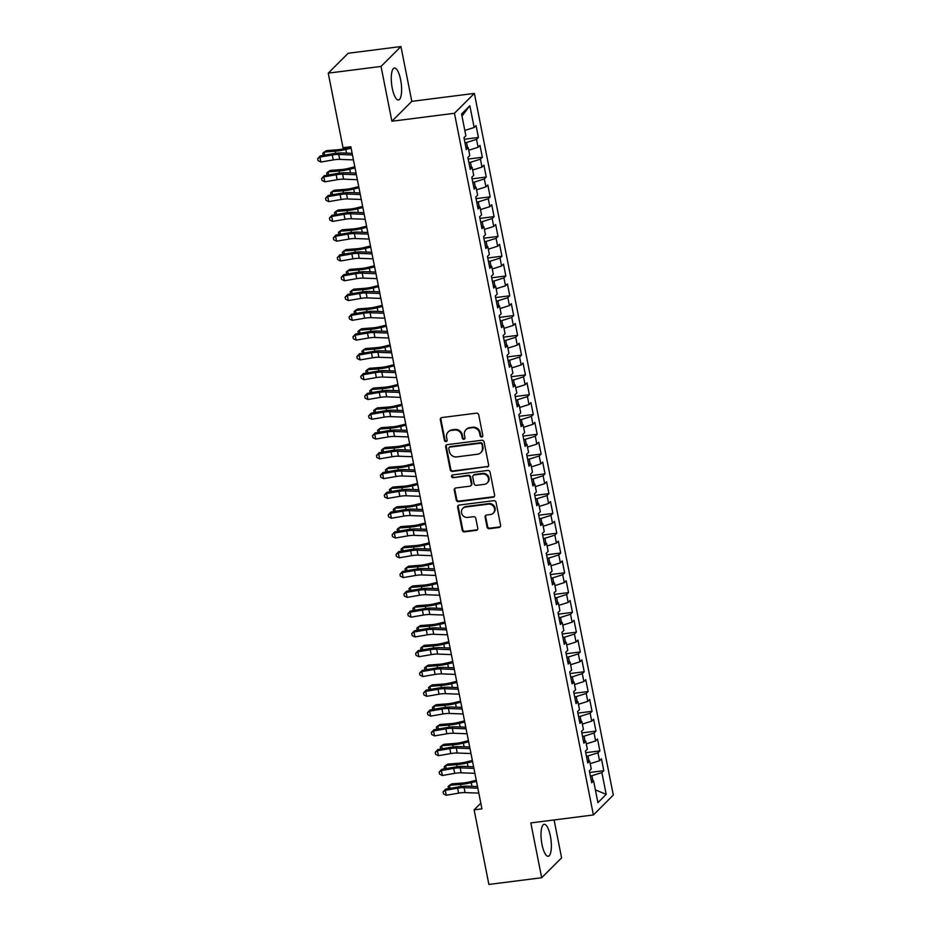 <?xml version="1.0" encoding="UTF-8"?>
<svg xmlns="http://www.w3.org/2000/svg" width="931" height="931" viewBox="0 0 931 931"><rect width="100%" height="100%" fill="white"/><g stroke="black" fill="none" stroke-linecap="round" stroke-linejoin="round"><path stroke-width="1.4" d="M481.734 437.035A1.42 1.315 -134.9 0 0 482.805 435.499L478.72 414.865A2.025 1.885 -134.9 0 0 476.416 413.166L441.876 417.554A2.025 1.885 -134.9 0 0 440.34 419.741L444.424 440.386A1.42 1.315 -134.9 0 0 446.775 441.213A1.42 1.315 -134.9 0 0 447.113 440.037L446.589 437.372A6.482 6.028 -134.9 0 1 451.5 430.378L454.375 430.006A6.482 6.028 -134.9 0 1 461.741 435.44L462.276 438.117A1.42 1.315 -134.9 0 0 464.616 438.943A1.42 1.315 -134.9 0 0 464.965 437.768L464.429 435.103A6.482 6.028 -134.9 0 1 469.34 428.097L472.226 427.736A6.482 6.028 -134.9 0 1 479.593 433.171L480.128 435.836A1.42 1.315 -134.9 0 0 481.734 437.035M465.989 429.726L466.524 429.191A6.482 6.028 -134.9 0 1 469.887 427.562L472.762 427.201A6.482 6.028 -134.9 0 1 480.128 432.636L480.664 435.301A1.42 1.315 -134.9 0 0 482.7 436.36M441.131 417.821A2.025 1.885 -134.9 0 0 440.875 419.206L444.96 439.839A1.42 1.315 -134.9 0 0 446.996 440.91M448.148 431.996L448.684 431.46A6.482 6.028 -134.9 0 1 452.035 429.831L454.91 429.47A6.482 6.028 -134.9 0 1 462.288 434.905L462.812 437.57A1.42 1.315 -134.9 0 0 464.848 438.629M550.384 836.108A16.106 4.818 82.8 0 0 544.158 824.307A16.106 4.818 82.8 0 0 541.993 844.487A16.106 4.818 82.8 0 0 548.219 856.276A16.106 4.818 82.8 0 0 550.384 836.108M400.633 79.798A16.106 4.818 82.8 0 0 394.407 68.01A16.106 4.818 82.8 0 0 392.242 88.177A16.106 4.818 82.8 0 0 398.468 99.978A16.106 4.818 82.8 0 0 400.633 79.798M487.053 527.004A2.025 1.885 -134.9 0 0 489.357 528.703L499.051 527.47A2.025 1.885 -134.9 0 0 500.587 525.282L496.048 502.368A2.025 1.885 -134.9 0 0 493.744 500.669L459.204 505.056A2.025 1.885 -134.9 0 0 457.668 507.244L462.207 530.17A2.025 1.885 -134.9 0 0 464.511 531.869L476.218 530.379A2.025 1.885 -134.9 0 0 477.754 528.191L475.811 518.381A2.025 1.885 -134.9 0 0 473.507 516.682L467.699 517.415A5.423 5.039 -134.9 0 1 462.835 508.384A5.423 5.039 -134.9 0 1 465.64 507.034L488.379 504.137A5.423 5.039 -134.9 0 1 493.244 513.167A5.423 5.039 -134.9 0 1 490.439 514.529L486.645 515.006A2.025 1.885 -134.9 0 0 485.121 517.194L487.053 527.004L487.6 526.469A2.025 1.885 -134.9 0 0 489.904 528.168L499.586 526.934A2.025 1.885 -134.9 0 0 500.343 526.667M481.932 808.853L350.836 146.749L343.015 147.738L328.247 73.142L381.035 66.427L391.893 121.239L454.456 113.279L593.396 814.962L530.821 822.923L541.679 877.735L488.891 884.45L474.112 809.854L481.932 808.853M487.088 467.059A2.025 1.885 -134.9 0 0 488.624 464.883L484.085 441.957A2.025 1.885 -134.9 0 0 481.781 440.258L447.241 444.657A2.025 1.885 -134.9 0 0 445.705 446.845L450.243 469.759A2.025 1.885 -134.9 0 0 452.547 471.458L487.635 466.524A2.025 1.885 -134.9 0 0 488.379 466.256M490.067 472.157L494.605 495.083A2.025 1.885 -134.9 0 1 493.069 497.27L458.529 501.658A2.025 1.885 -134.9 0 1 456.225 499.959L454.281 490.16A2.025 1.885 -134.9 0 1 455.818 487.972L469.829 486.191A2.025 1.885 -134.9 0 0 471.365 484.004L470.074 477.498A2.025 1.885 -134.9 0 0 467.769 475.799L453.188 477.65A1.42 1.315 -134.9 0 1 451.907 475.287A1.42 1.315 -134.9 0 1 452.641 474.926L487.763 470.458A2.025 1.885 -134.9 0 1 490.067 472.157M454.456 113.279L474.368 93.403L613.308 795.086L593.396 814.962M464.278 139.266L478.418 137.474L476.067 125.592L474.158 127.5L469.852 105.738L461.567 114.013L465.872 135.775L463.964 137.683L466.315 149.554L468.223 147.645L469.794 155.558L467.874 157.467L470.225 169.337L472.145 167.44L473.704 175.354L471.796 177.262L474.147 189.133L476.055 187.224L477.626 195.138L475.718 197.046L478.069 208.916L479.977 207.008L481.548 214.921L479.628 216.83L481.99 228.712L483.899 226.803L485.458 234.717L483.55 236.625L485.901 248.496L487.809 246.587L489.38 254.5L487.472 256.409L489.822 268.279L491.731 266.371L493.302 274.296L491.393 276.193L493.744 288.075L495.653 286.166L497.212 294.08L495.304 295.988L497.654 307.858L499.563 305.95L501.134 313.863L499.225 315.772L501.576 327.642L503.485 325.745L505.056 333.659L503.147 335.567L505.498 347.438L507.407 345.529L508.966 353.443L507.058 355.351L509.408 367.221L511.317 365.313L512.888 373.226L510.979 375.135L513.33 387.017L515.239 385.108L516.81 393.022L514.901 394.93L517.252 406.8L519.161 404.892L520.72 412.805L518.811 414.714L521.162 426.584L523.071 424.676L524.642 432.601L522.733 434.498L525.084 446.38L526.993 444.471L528.564 452.385L526.655 454.293L529.006 466.163L530.914 464.255L532.485 472.168L530.565 474.077L532.916 485.947L534.836 484.05L536.396 491.964L534.487 493.872L536.838 505.742L538.746 503.834L540.317 511.747L538.409 513.656L540.76 525.526L542.668 523.618L544.239 531.531L542.319 533.44L544.67 545.31L546.59 543.413L548.15 551.327L546.241 553.235L548.592 565.105L550.5 563.197L552.071 571.11L550.163 573.019L552.514 584.889L554.422 582.981L555.993 590.906L554.073 592.803L556.424 604.685L558.344 602.776L559.903 610.689L557.995 612.598L560.346 624.468L562.254 622.56L563.825 630.473L561.917 632.382L564.267 644.252L566.176 642.343L567.747 650.269L565.839 652.165L568.189 664.047L570.098 662.139L571.657 670.052L569.749 671.961L572.1 683.831L574.008 681.923L575.579 689.836L573.671 691.745L576.021 703.615L577.93 701.718L579.501 709.631L577.592 711.54L579.943 723.41L581.852 721.502L583.411 729.415L581.503 731.324L583.853 743.194L585.762 741.285L587.333 749.199L585.424 751.108L587.775 762.989L589.684 761.081L591.255 768.994L589.346 770.903L591.697 782.773L593.606 780.865L591.22 780.376M478.418 137.474L476.509 139.371L478.08 147.296L468.735 150.24M468.188 159.061L482.339 157.258L479.989 145.387L478.08 147.296M482.339 157.258L480.431 159.166L481.99 167.08L472.657 170.024M472.11 178.845L486.261 177.041L483.911 165.171L481.99 167.08M486.261 177.041L484.341 178.95L485.912 186.863L476.567 189.808M476.032 198.629L490.172 196.837L487.821 184.955L485.912 186.863M490.172 196.837L488.263 198.745L489.834 206.659L480.489 209.603M479.942 218.424L494.093 216.62L491.743 204.75L489.834 206.659M494.093 216.62L492.185 218.529L493.744 226.442L484.411 229.387M483.864 238.208L498.015 236.404L495.664 224.534L493.744 226.442M498.015 236.404L496.095 238.313L497.666 246.226L488.321 249.171M487.786 257.992L501.925 256.2L499.575 244.329L497.666 246.226M501.925 256.2L500.017 258.108L501.588 266.022L492.243 268.966M491.708 277.787L505.847 275.983L503.496 264.113L501.588 266.022M505.847 275.983L503.939 277.892L505.51 285.805L496.165 288.75M495.618 297.571L509.769 295.779L507.418 283.897L505.51 285.805M509.769 295.779L507.861 297.676L509.42 305.601L500.075 308.545M499.54 317.355L513.679 315.562L511.328 303.692L509.42 305.601M513.679 315.562L511.771 317.471L513.342 325.385L503.997 328.329M503.462 337.15L517.601 335.346L515.25 323.476L513.342 325.385M517.601 335.346L515.693 337.255L517.264 345.168L507.919 348.113M507.372 356.934L521.523 355.142L519.172 343.26L517.264 345.168M521.523 355.142L519.614 357.039L521.174 364.964L511.829 367.908M511.294 376.729L525.433 374.925L523.082 363.055L521.174 364.964M525.433 374.925L523.525 376.834L525.096 384.747L515.751 387.692M515.215 396.513L529.355 394.709L527.004 382.839L525.096 384.747M529.355 394.709L527.446 396.618L529.017 404.531L519.673 407.475M519.126 416.297L533.277 414.504L530.926 402.634L529.017 404.531M533.277 414.504L531.368 416.413L532.928 424.327L523.594 427.271M523.047 436.092L537.187 434.288L534.836 422.418L532.928 424.327M537.187 434.288L535.278 436.197L536.85 444.11L527.505 447.055M526.969 455.876L541.109 454.072L538.758 442.202L536.85 444.11M541.109 454.072L539.2 455.981L540.771 463.894L531.426 466.85M530.879 475.66L545.031 473.867L542.68 461.997L540.771 463.894M545.031 473.867L543.122 475.776L544.682 483.689L535.348 486.634M534.801 495.455L548.941 493.651L546.59 481.781L544.682 483.689M548.941 493.651L547.032 495.56L548.603 503.473L539.258 506.417M538.723 515.239L552.863 513.447L550.512 501.565L548.603 503.473M552.863 513.447L550.954 515.343L552.525 523.269L543.18 526.213M542.633 535.034L556.785 533.23L554.434 521.36L552.525 523.269M556.785 533.23L554.876 535.139L556.435 543.052L547.102 545.997M546.555 554.818L560.706 553.014L558.356 541.144L556.435 543.052M560.706 553.014L558.786 554.923L560.357 562.836L551.012 565.78M550.477 574.602L564.617 572.809L562.266 560.928L560.357 562.836M564.617 572.809L562.708 574.718L564.279 582.631L554.934 585.576M554.387 594.397L568.538 592.593L566.188 580.723L564.279 582.631M568.538 592.593L566.63 594.502L568.189 602.415L558.856 605.359M558.309 614.181L572.46 612.377L570.109 600.507L568.189 602.415M572.46 612.377L570.54 614.285L572.111 622.199L562.766 625.143M562.231 633.964L576.37 632.172L574.02 620.302L572.111 622.199M576.37 632.172L574.462 634.081L576.033 641.994L566.688 644.939M566.153 653.76L580.292 651.956L577.942 640.086L576.033 641.994M580.292 651.956L578.384 653.865L579.943 661.778L570.61 664.722M570.063 673.544L584.214 671.751L581.863 659.87L579.943 661.778M584.214 671.751L582.294 673.648L583.865 681.573L574.52 684.518M573.985 693.339L588.124 691.535L585.774 679.665L583.865 681.573M588.124 691.535L586.216 693.444L587.787 701.357L578.442 704.302M577.907 713.123L592.046 711.319L589.695 699.449L587.787 701.357M592.046 711.319L590.138 713.227L591.709 721.141L582.364 724.085M581.817 732.906L595.968 731.114L593.617 719.232L591.709 721.141M595.968 731.114L594.059 733.023L595.619 740.936L586.274 743.881M585.739 752.702L599.878 750.898L597.527 739.028L595.619 740.936M599.878 750.898L597.97 752.807L599.541 760.72L590.196 763.664M589.66 772.486L603.8 770.682L601.449 758.812L599.541 760.72M603.8 770.682L601.892 772.59L606.197 794.364L597.911 802.627L593.606 780.865M589.684 761.081L587.298 760.592M592.907 780.725L591.918 775.732L590.335 775.942M601.892 772.59L591.918 775.732M606.197 794.364L595.386 789.895M585.762 741.285L583.388 740.808M588.986 760.93L587.996 755.949L586.425 756.147M597.97 752.807L587.996 755.949M581.852 721.502L579.466 721.013M585.064 741.146L584.086 736.165L582.503 736.363M594.059 733.023L584.086 736.165M577.93 701.718L575.544 701.229M581.153 721.362L580.164 716.37L578.582 716.579M590.138 713.227L580.164 716.37M574.008 681.923L571.634 681.445M577.232 701.567L576.242 696.586L574.671 696.784M586.216 693.444L576.242 696.586M570.098 662.139L567.712 661.65M573.31 681.783L572.321 676.802L570.75 677M582.294 673.648L572.321 676.802M566.176 642.343L563.79 641.866M569.4 661.999L568.41 657.007L566.828 657.205M578.384 653.865L568.41 657.007M562.254 622.56L559.868 622.071M565.478 642.204L564.489 637.223L562.918 637.421M574.462 634.081L564.489 637.223M558.344 602.776L555.958 602.287M561.556 622.42L560.567 617.428L558.996 617.637M570.54 614.285L560.567 617.428M554.422 582.981L552.036 582.503M557.646 602.636L556.657 597.644L555.074 597.842M566.63 594.502L556.657 597.644M550.5 563.197L548.115 562.708M553.724 582.841L552.735 577.86L551.164 578.058M562.708 574.718L552.735 577.86M546.59 543.413L544.204 542.924M549.802 563.057L548.813 558.065L547.242 558.274M558.786 554.923L548.813 558.065M542.668 523.618L540.283 523.141M545.892 543.262L544.903 538.281L543.32 538.479M554.876 535.139L544.903 538.281M538.746 503.834L536.361 503.345M541.97 523.478L540.981 518.497L539.398 518.695M550.954 515.343L540.981 518.497M534.836 484.05L532.451 483.561M538.048 503.694L537.059 498.702L535.488 498.9M547.032 495.56L537.059 498.702M530.914 464.255L528.529 463.766M534.126 483.899L533.149 478.918L531.566 479.116M543.122 475.776L533.149 478.918M526.993 444.471L524.607 443.982M530.216 464.115L529.227 459.123L527.644 459.332M539.2 455.981L529.227 459.123M523.071 424.676L520.697 424.199M526.294 444.331L525.305 439.339L523.734 439.537M535.278 436.197L525.305 439.339M519.161 404.892L516.775 404.403M522.372 424.536L521.395 419.555L519.812 419.753M531.368 416.413L521.395 419.555M515.239 385.108L512.853 384.619M518.462 404.752L517.473 399.76L515.89 399.969M527.446 396.618L517.473 399.76M511.317 365.313L508.943 364.836M514.54 384.957L513.551 379.976L511.98 380.174M523.525 376.834L513.551 379.976M507.407 345.529L505.021 345.04M510.619 365.173L509.641 360.192L508.058 360.39M519.614 357.039L509.641 360.192M503.485 325.745L501.099 325.256M506.708 345.389L505.719 340.397L504.137 340.595M515.693 337.255L505.719 340.397M499.563 305.95L497.189 305.461M502.787 325.594L501.797 320.613L500.226 320.811M511.771 317.471L501.797 320.613M495.653 286.166L493.267 285.677M498.865 305.81L497.887 300.818L496.304 301.027M507.861 297.676L497.887 300.818M491.731 266.371L489.345 265.894M494.955 286.026L493.965 281.034L492.383 281.232M503.939 277.892L493.965 281.034M487.809 246.587L485.423 246.098M491.033 266.231L490.043 261.25L488.472 261.448M500.017 258.108L490.043 261.25M483.899 226.803L481.513 226.314M487.111 246.447L486.122 241.455L484.551 241.664M496.095 238.313L486.122 241.455M479.977 207.008L477.591 206.531M483.201 226.652L482.211 221.671L480.629 221.869M492.185 218.529L482.211 221.671M476.055 187.224L473.67 186.735M479.279 206.868L478.29 201.887L476.719 202.085M488.263 198.745L478.29 201.887M472.145 167.44L469.759 166.952M475.357 187.084L474.368 182.092L472.797 182.301M484.341 178.95L474.368 182.092M468.223 147.645L465.837 147.168M471.447 167.289L470.458 162.308L468.875 162.506M480.431 159.166L470.458 162.308M467.525 147.505L466.536 142.524L464.953 142.722M476.509 139.371L466.536 142.524M480.815 803.162L474.112 809.854M541.679 877.735L561.591 857.858L554.085 819.967M391.893 121.239L411.805 101.363L400.947 46.55L381.035 66.427M400.947 46.55L348.159 53.265L328.247 73.142M411.805 101.363L474.368 93.403M469.852 105.738L461.974 116.096M474.158 127.5L464.813 130.445M446.496 444.925A2.025 1.885 -134.9 0 0 446.24 446.298L450.779 469.224A2.025 1.885 -134.9 0 0 453.083 470.923L487.635 466.524M481.827 444.436A1.42 1.315 -134.9 0 0 480.21 443.249L449.894 447.101A1.42 1.315 -134.9 0 0 448.812 448.637L449.37 451.454A6.482 6.028 -134.9 0 0 456.749 456.888L477.475 454.247A6.482 6.028 -134.9 0 0 482.386 447.252L482.363 443.901A1.42 1.315 -134.9 0 0 480.745 442.714L480.21 443.249M449.161 447.462L449.696 446.927A1.42 1.315 -134.9 0 1 450.429 446.566L480.745 442.714M480.827 452.629L481.362 452.094A6.482 6.028 -134.9 0 0 482.921 446.717L482.386 447.252M482.363 443.901L482.921 446.717M455.073 488.24A2.025 1.885 -134.9 0 0 454.817 489.613L456.76 499.423A2.025 1.885 -134.9 0 0 459.064 501.122L493.616 496.735A2.025 1.885 -134.9 0 0 494.361 496.467M470.877 485.679L471.412 485.144A2.025 1.885 -134.9 0 0 471.901 483.457L470.609 476.951A2.025 1.885 -134.9 0 0 468.305 475.252L453.188 477.65M452.222 475.054A1.42 1.315 -134.9 0 0 453.723 477.114M484.364 484.341A5.423 5.039 -134.9 0 0 487.902 476.928A5.423 5.039 -134.9 0 0 482.305 473.949L474.298 474.961A2.025 1.885 -134.9 0 0 472.762 477.149L474.054 483.655A2.025 1.885 -134.9 0 0 476.346 485.354L484.364 484.341M487.169 482.98L487.704 482.444A5.423 5.039 -134.9 0 0 482.84 473.414L482.305 473.949M473.251 475.473L473.786 474.938A2.025 1.885 -134.9 0 1 474.833 474.426L482.84 473.414M485.901 515.274A2.025 1.885 -134.9 0 0 485.656 516.658L487.6 526.469M493.244 513.167L493.779 512.632A5.423 5.039 -134.9 0 0 488.926 503.601L488.379 504.137M462.835 508.384L463.382 507.849A5.423 5.039 -134.9 0 1 466.175 506.487L488.926 503.601M458.448 505.324A2.025 1.885 -134.9 0 0 458.203 506.708L462.742 529.634A2.025 1.885 -134.9 0 0 465.046 531.322L476.753 529.844A2.025 1.885 -134.9 0 0 477.498 529.564M350.894 147.04L344.551 148.611A10.322 2.223 168.8 0 1 337.476 149.775L326.374 150.647L324.128 152.079L335.23 151.218A15.49 3.328 -11.2 0 0 345.832 149.46L351.115 148.157M323.232 155.396L322.731 153.324L324.128 152.079L324.733 155.14M351.278 153.301L352.093 153.103M353.443 159.899L339.687 159.376A10.322 2.223 -11.2 0 0 333.24 159.923L320.892 162.041L319.915 157.095L317.692 158.666L320.299 155.896L332.658 153.778A15.49 3.328 168.8 0 1 342.329 152.963L352.139 153.336M352.465 154.953L338.709 154.43A10.322 2.223 -11.2 0 0 332.262 154.977L319.915 157.095L320.299 155.896M320.892 162.041L318.088 160.644L317.692 158.666M354.816 166.824L348.462 168.395A10.322 2.223 168.8 0 1 341.398 169.57L330.296 170.431L328.038 171.874L339.14 171.001A15.49 3.328 -11.2 0 0 349.753 169.244L355.037 167.941M327.142 175.179L326.653 173.108L328.038 171.874L328.643 174.923M355.2 173.085L356.014 172.887M358.726 186.619L352.384 188.178A10.322 2.223 168.8 0 1 345.308 189.354L334.206 190.227L331.96 191.658L343.062 190.797A15.49 3.328 -11.2 0 0 353.675 189.028L358.947 187.725M331.064 194.975L330.563 192.892L331.96 191.658L332.565 194.719M359.11 192.88L359.936 192.67M357.364 179.695L343.609 179.171A10.322 2.223 -11.2 0 0 337.162 179.718L324.814 181.824L323.825 176.878L321.614 178.461L324.221 175.68L336.568 173.562A15.49 3.328 168.8 0 1 346.251 172.747L356.061 173.119M356.375 174.749L342.631 174.225A10.322 2.223 -11.2 0 0 336.184 174.772L323.825 176.878L324.221 175.68M324.814 181.824L322.01 180.439L321.614 178.461M361.275 199.478L347.531 198.955A10.322 2.223 -11.2 0 0 341.083 199.502L328.724 201.62L327.747 196.674L325.536 198.245L328.143 195.475L340.49 193.357A15.49 3.328 168.8 0 1 350.161 192.531L359.983 192.915M360.297 194.532L346.553 194.009A10.322 2.223 -11.2 0 0 340.106 194.556L327.747 196.674L328.143 195.475M328.724 201.62L325.92 200.223L325.536 198.245M362.648 206.403L356.305 207.974A10.322 2.223 168.8 0 1 349.23 209.138L338.128 210.01L335.882 211.442L346.984 210.581A15.49 3.328 -11.2 0 0 357.585 208.823L362.869 207.52M334.985 214.758L334.485 212.687L335.882 211.442L336.487 214.502M363.032 212.664L363.846 212.466M366.57 226.186L360.227 227.758A10.322 2.223 168.8 0 1 353.152 228.933L342.049 229.794L339.792 231.237L350.894 230.364A15.49 3.328 -11.2 0 0 361.507 228.607L366.791 227.304M338.907 234.542L338.407 232.471L339.792 231.237L340.397 234.286M366.954 232.447L367.768 232.25M365.196 219.262L351.441 218.738A10.322 2.223 -11.2 0 0 344.994 219.285L332.646 221.403L331.669 216.458L329.446 218.029L332.053 215.259L344.412 213.141A15.49 3.328 168.8 0 1 354.083 212.326L363.893 212.699M364.219 214.316L350.463 213.793A10.322 2.223 -11.2 0 0 344.016 214.339L331.669 216.458L332.053 215.259M332.646 221.403L329.842 220.007L329.446 218.029M369.118 239.058L355.363 238.534A10.322 2.223 -11.2 0 0 348.916 239.081L336.568 241.199L335.579 236.253L333.368 237.824L335.975 235.043L348.334 232.936A15.49 3.328 168.8 0 1 358.004 232.11L367.815 232.482M368.141 234.112L354.385 233.588A10.322 2.223 -11.2 0 0 347.938 234.135L335.579 236.253L335.975 235.043M336.568 241.199L333.764 239.802L333.368 237.824M370.48 245.982L364.137 247.541A10.322 2.223 168.8 0 1 357.062 248.717L345.96 249.589L343.714 251.021L354.816 250.16A15.49 3.328 -11.2 0 0 365.429 248.391L370.701 247.087M342.817 254.338L342.317 252.266L343.714 251.021L344.319 254.082M370.875 252.243L371.69 252.033M373.028 258.841L359.285 258.318A10.322 2.223 -11.2 0 0 352.837 258.865L340.478 260.983L339.501 256.037L337.29 257.608L339.896 254.838L352.244 252.72A15.49 3.328 168.8 0 1 361.915 251.894L371.737 252.278M372.051 253.895L358.307 253.372A10.322 2.223 -11.2 0 0 351.86 253.919L339.501 256.037L339.896 254.838M340.478 260.983L337.674 259.586L337.29 257.608M374.402 265.766L368.059 267.337A10.322 2.223 168.8 0 1 360.984 268.512L349.881 269.373L347.635 270.816L358.738 269.943A15.49 3.328 -11.2 0 0 369.351 268.186L374.623 266.883M346.739 274.121L346.239 272.05L347.635 270.816L348.241 273.865M374.786 272.027L375.6 271.829M376.95 278.637L363.195 278.113A10.322 2.223 -11.2 0 0 356.748 278.66L344.4 280.766L343.423 275.82L341.2 277.403L343.807 274.622L356.166 272.504A15.49 3.328 168.8 0 1 365.836 271.689L375.647 272.061M375.973 273.691L362.217 273.155A10.322 2.223 -11.2 0 0 355.77 273.702L343.423 275.82L343.807 274.622M344.4 280.766L341.596 279.381L341.2 277.403M378.323 285.549L371.981 287.12A10.322 2.223 168.8 0 1 364.905 288.296L353.803 289.157L351.546 290.6L362.648 289.727A15.49 3.328 -11.2 0 0 373.261 287.97L378.545 286.667M350.661 293.905L350.161 291.834L351.546 290.6L352.151 293.649M378.708 291.822L379.522 291.612M380.872 298.42L367.117 297.897A10.322 2.223 -11.2 0 0 360.669 298.444L348.322 300.562L347.344 295.616L345.122 297.187L347.729 294.405L360.088 292.299A15.49 3.328 168.8 0 1 369.758 291.473L379.569 291.845M379.895 293.474L366.139 292.951A10.322 2.223 -11.2 0 0 359.692 293.498L347.344 295.616L347.729 294.405M348.322 300.562L345.517 299.165L345.122 297.187M382.245 305.345L375.891 306.904A10.322 2.223 168.8 0 1 368.816 308.08L357.713 308.952L355.467 310.384L366.57 309.523A15.49 3.328 -11.2 0 0 377.183 307.765L382.455 306.45M354.571 313.7L354.071 311.629L355.467 310.384L356.073 313.444M382.629 311.606L383.444 311.408M384.782 318.204L371.038 317.68A10.322 2.223 -11.2 0 0 364.591 318.227L352.232 320.345L351.255 315.4L349.044 316.971L351.65 314.201L363.998 312.083A15.49 3.328 168.8 0 1 373.668 311.268L383.491 311.641M383.805 313.258L370.061 312.735A10.322 2.223 -11.2 0 0 363.614 313.281L351.255 315.4L351.65 314.201M352.232 320.345L349.428 318.949L349.044 316.971M386.156 325.128L379.813 326.7A10.322 2.223 168.8 0 1 372.737 327.875L361.635 328.736L359.389 330.179L370.491 329.306A15.49 3.328 -11.2 0 0 381.105 327.549L386.377 326.246M358.493 333.484L357.993 331.413L359.389 330.179L359.994 333.228M386.54 331.389L387.354 331.192M388.704 338L374.949 337.476A10.322 2.223 -11.2 0 0 368.501 338.023L356.154 340.129L355.177 335.183L352.954 336.766L355.572 333.985L367.92 331.867A15.49 3.328 168.8 0 1 377.59 331.052L387.401 331.424M387.727 333.054L373.971 332.53A10.322 2.223 -11.2 0 0 367.524 333.077L355.177 335.183L355.572 333.985M356.154 340.129L353.349 338.744L352.954 336.766M390.077 344.924L383.735 346.483A10.322 2.223 168.8 0 1 376.659 347.659L365.557 348.531L363.299 349.963L374.402 349.09A15.49 3.328 -11.2 0 0 385.015 347.333L390.298 346.029M362.415 353.28L361.915 351.196L363.299 349.963L363.905 353.024M390.461 351.185L391.276 350.975M392.626 357.783L378.87 357.26A10.322 2.223 -11.2 0 0 372.423 357.807L360.076 359.925L359.098 354.979L356.876 356.55L359.482 353.78L371.841 351.662A15.49 3.328 168.8 0 1 381.512 350.836L391.323 351.208M391.648 352.837L377.893 352.314A10.322 2.223 -11.2 0 0 371.446 352.861L359.098 354.979L359.482 353.78M360.076 359.925L357.271 358.528L356.876 356.55M393.999 364.708L387.645 366.279A10.322 2.223 168.8 0 1 380.57 367.442L369.467 368.315L367.221 369.747L378.323 368.885A15.49 3.328 -11.2 0 0 388.937 367.128L394.22 365.825M366.325 373.063L365.825 370.992L367.221 369.747L367.826 372.807M394.383 370.969L395.198 370.771M396.536 377.567L382.792 377.043A10.322 2.223 -11.2 0 0 376.345 377.59L363.986 379.708L363.009 374.762L360.797 376.333L363.404 373.564L375.752 371.446A15.49 3.328 168.8 0 1 385.422 370.631L395.244 371.004M395.559 372.621L381.815 372.097A10.322 2.223 -11.2 0 0 375.368 372.644L363.009 374.762L363.404 373.564M363.986 379.708L361.181 378.312L360.797 376.333M397.909 384.491L391.567 386.062A10.322 2.223 168.8 0 1 384.491 387.238L373.389 388.099L371.143 389.542L382.245 388.669A15.49 3.328 -11.2 0 0 392.859 386.912L398.131 385.609M370.247 392.847L369.747 390.776L371.143 389.542L371.748 392.591M398.293 390.752L399.108 390.555M400.458 397.362L386.714 396.839A10.322 2.223 -11.2 0 0 380.267 397.386L367.908 399.504L366.93 394.546L364.708 396.129L367.326 393.348L379.673 391.241A15.49 3.328 168.8 0 1 389.344 390.415L399.155 390.787M399.48 392.416L385.725 391.893A10.322 2.223 -11.2 0 0 379.278 392.44L366.93 394.546L367.326 393.348M367.908 399.504L365.103 398.107L364.708 396.129M401.831 404.287L395.489 405.846A10.322 2.223 168.8 0 1 388.413 407.022L377.311 407.894L375.053 409.326L386.156 408.465A15.49 3.328 -11.2 0 0 396.769 406.696L402.052 405.392M374.169 412.642L373.668 410.571L375.053 409.326L375.659 412.386M402.215 410.548L403.03 410.338M404.38 417.146L390.624 416.623A10.322 2.223 -11.2 0 0 384.177 417.169L371.83 419.287L370.852 414.342L368.629 415.913L371.236 413.143L383.595 411.025A15.49 3.328 168.8 0 1 393.266 410.199L403.076 410.583M403.402 412.2L389.647 411.677A10.322 2.223 -11.2 0 0 383.2 412.224L370.852 414.342L371.236 413.143M371.83 419.287L369.025 417.891L368.629 415.913M405.753 424.07L399.399 425.642A10.322 2.223 168.8 0 1 392.323 426.817L381.221 427.678L378.975 429.121L390.077 428.248A15.49 3.328 -11.2 0 0 400.691 426.491L405.974 425.188M378.079 432.426L377.579 430.355L378.975 429.121L379.58 432.17M406.137 430.331L406.952 430.134M408.302 436.942L394.546 436.418A10.322 2.223 -11.2 0 0 388.099 436.965L375.74 439.071L374.762 434.125L372.551 435.696L375.158 432.927L387.505 430.809A15.49 3.328 168.8 0 1 397.176 429.994L406.998 430.366M407.312 431.984L393.569 431.46A10.322 2.223 -11.2 0 0 387.121 432.007L374.762 434.125L375.158 432.927M375.74 439.071L372.935 437.686L372.551 435.696M409.663 443.854L403.321 445.425A10.322 2.223 168.8 0 1 396.245 446.601L385.143 447.462L382.897 448.905L393.999 448.032A15.49 3.328 -11.2 0 0 404.613 446.275L409.884 444.971M382.001 452.21L381.501 450.139L382.897 448.905L383.502 451.954M410.047 450.115L410.862 449.917M412.212 456.725L398.468 456.202A10.322 2.223 -11.2 0 0 392.021 456.749L379.662 458.867L378.684 453.921L376.461 455.492L379.08 452.71L391.427 450.604A15.49 3.328 168.8 0 1 401.098 449.778L410.908 450.15M411.234 451.779L397.479 451.256A10.322 2.223 -11.2 0 0 391.032 451.803L378.684 453.921L379.08 452.71M379.662 458.867L376.857 457.47L376.461 455.492M413.585 463.65L407.243 465.209A10.322 2.223 168.8 0 1 400.167 466.384L389.065 467.257L386.807 468.689L397.909 467.828A15.49 3.328 -11.2 0 0 408.523 466.07L413.806 464.755M385.923 472.005L385.422 469.934L386.807 468.689L387.412 471.749M413.969 469.911L414.784 469.713M416.134 476.509L402.378 475.985A10.322 2.223 -11.2 0 0 395.931 476.532L383.584 478.65L382.606 473.704L380.383 475.276L382.99 472.506L395.349 470.388A15.49 3.328 168.8 0 1 405.02 469.573L414.83 469.946M415.156 471.563L401.401 471.039A10.322 2.223 -11.2 0 0 394.953 471.586L382.606 473.704L382.99 472.506M383.584 478.65L380.779 477.254L380.383 475.276M417.507 483.433L411.153 485.004A10.322 2.223 168.8 0 1 404.077 486.18L392.987 487.041L390.729 488.484L401.831 487.611A15.49 3.328 -11.2 0 0 412.445 485.854L417.728 484.551M389.833 491.789L389.333 489.718L390.729 488.484L391.334 491.533M417.891 489.694L418.706 489.497M420.056 496.304L406.3 495.781A10.322 2.223 -11.2 0 0 399.853 496.328L387.505 498.434L386.516 493.488L384.305 495.071L386.912 492.29L399.259 490.172A15.49 3.328 168.8 0 1 408.93 489.357L418.752 489.729M419.066 491.359L405.322 490.835A10.322 2.223 -11.2 0 0 398.875 491.382L386.516 493.488L386.912 492.29M387.505 498.434L384.701 497.049L384.305 495.071M421.417 503.229L415.075 504.788A10.322 2.223 168.8 0 1 407.999 505.964L396.897 506.836L394.651 508.268L405.753 507.395A15.49 3.328 -11.2 0 0 416.366 505.638L421.638 504.334M393.755 511.585L393.254 509.501L394.651 508.268L395.256 511.317M421.801 509.49L422.616 509.28M423.966 516.088L410.222 515.565A10.322 2.223 -11.2 0 0 403.775 516.111L391.416 518.23L390.438 513.284L388.227 514.855L390.834 512.085L403.181 509.967A15.49 3.328 168.8 0 1 412.852 509.141L422.662 509.513M422.988 511.142L409.233 510.619A10.322 2.223 -11.2 0 0 402.786 511.166L390.438 513.284L390.834 512.085M391.416 518.23L388.611 516.833L388.227 514.855M425.339 523.013L418.997 524.584A10.322 2.223 168.8 0 1 411.921 525.747L400.819 526.62L398.573 528.052L409.663 527.19A15.49 3.328 -11.2 0 0 420.277 525.433L425.56 524.13M397.677 531.368L397.176 529.297L398.573 528.052L399.166 531.112M425.723 529.274L426.538 529.076M427.888 535.872L414.132 535.348A10.322 2.223 -11.2 0 0 407.685 535.895L395.338 538.013L394.36 533.067L392.137 534.638L394.744 531.869L407.103 529.751A15.49 3.328 168.8 0 1 416.774 528.936L426.584 529.308M426.91 530.926L413.155 530.402A10.322 2.223 -11.2 0 0 406.707 530.949L394.36 533.067L394.744 531.869M395.338 538.013L392.533 536.617L392.137 534.638M429.261 542.796L422.907 544.367A10.322 2.223 168.8 0 1 415.843 545.543L404.741 546.404L402.483 547.847L413.585 546.974A15.49 3.328 -11.2 0 0 424.199 545.217L429.482 543.913M401.587 551.152L401.086 549.081L402.483 547.847L403.088 550.896M429.645 549.057L430.459 548.859M431.809 555.667L418.054 555.144A10.322 2.223 -11.2 0 0 411.607 555.691L399.259 557.809L398.27 552.851L396.059 554.434L398.666 551.652L411.013 549.546A15.49 3.328 168.8 0 1 420.684 548.72L430.506 549.092M430.82 550.721L417.076 550.198A10.322 2.223 -11.2 0 0 410.629 550.745L398.27 552.851L398.666 551.652M399.259 557.809L396.455 556.412L396.059 554.434M433.171 562.592L426.829 564.151A10.322 2.223 168.8 0 1 419.753 565.326L408.651 566.199L406.405 567.631L417.507 566.77A15.49 3.328 -11.2 0 0 428.12 565.001L433.392 563.697M405.509 570.947L405.008 568.864L406.405 567.631L407.01 570.691M433.555 568.853L434.381 568.643M435.72 575.451L421.976 574.927A10.322 2.223 -11.2 0 0 415.529 575.474L403.17 577.592L402.192 572.646L399.981 574.218L402.588 571.448L414.935 569.33A15.49 3.328 168.8 0 1 424.606 568.504L434.428 568.888M434.742 570.505L420.998 569.981A10.322 2.223 -11.2 0 0 414.539 570.528L402.192 572.646L402.588 571.448M403.17 577.592L400.365 576.196L399.981 574.218M437.093 582.375L430.75 583.946A10.322 2.223 168.8 0 1 423.675 585.11L412.573 585.983L410.327 587.414L421.429 586.553A15.49 3.328 -11.2 0 0 432.031 584.796L437.314 583.493M409.431 590.731L408.93 588.66L410.327 587.414L410.932 590.475M437.477 588.636L438.292 588.439M439.641 595.246L425.886 594.711A10.322 2.223 -11.2 0 0 419.439 595.258L407.091 597.376L406.114 592.43L403.891 594.001L406.498 591.232L418.857 589.114A15.49 3.328 168.8 0 1 428.528 588.299L438.338 588.671M438.664 590.289L424.908 589.765A10.322 2.223 -11.2 0 0 418.461 590.312L406.114 592.43L406.498 591.232M407.091 597.376L404.287 595.98L403.891 594.001M441.015 602.159L434.672 603.73A10.322 2.223 168.8 0 1 427.597 604.906L416.494 605.767L414.237 607.21L425.339 606.337A15.49 3.328 -11.2 0 0 435.952 604.58L441.236 603.276M413.341 610.515L412.852 608.443L414.237 607.21L414.842 610.259M441.399 608.42L442.213 608.222M444.925 621.955L438.582 623.514A10.322 2.223 168.8 0 1 431.507 624.689L420.405 625.562L418.159 626.994L429.261 626.132A15.49 3.328 -11.2 0 0 439.874 624.364L445.146 623.06M417.263 630.31L416.762 628.239L418.159 626.994L418.764 630.054M445.309 628.216L446.135 628.018M448.847 641.738L442.504 643.309A10.322 2.223 168.8 0 1 435.429 644.485L424.327 645.346L422.08 646.789L433.183 645.916A15.49 3.328 -11.2 0 0 443.784 644.159L449.068 642.856M421.184 650.094L420.684 648.023L422.08 646.789L422.686 649.838M449.231 647.999L450.045 647.801M452.769 661.522L446.426 663.093A10.322 2.223 168.8 0 1 439.351 664.269L428.248 665.141L425.991 666.573L437.093 665.7A15.49 3.328 -11.2 0 0 447.706 663.943L452.99 662.639M425.106 669.878L424.606 667.806L425.991 666.573L426.596 669.622M453.153 667.795L453.967 667.585M456.69 681.317L450.336 682.889A10.322 2.223 168.8 0 1 443.261 684.052L432.159 684.925L429.913 686.356L441.015 685.495A15.49 3.328 -11.2 0 0 451.628 683.738L456.9 682.435M429.016 689.673L428.516 687.602L429.913 686.356L430.518 689.417M457.074 687.578L457.889 687.381M460.601 701.101L454.258 702.672A10.322 2.223 168.8 0 1 447.183 703.848L436.08 704.709L433.834 706.152L444.937 705.279A15.49 3.328 -11.2 0 0 455.55 703.522L460.822 702.218M432.938 709.457L432.438 707.385L433.834 706.152L434.44 709.201M460.985 707.362L461.799 707.164M464.522 720.897L458.18 722.456A10.322 2.223 168.8 0 1 451.104 723.631L440.002 724.504L437.745 725.936L448.847 725.074A15.49 3.328 -11.2 0 0 459.46 723.306L464.744 722.002M436.86 729.252L436.36 727.169L437.745 725.936L438.35 728.996M464.906 727.158L465.721 726.948M443.563 615.03L429.808 614.507A10.322 2.223 -11.2 0 0 423.361 615.054L411.013 617.172L410.024 612.226L407.813 613.797L410.42 611.015L422.767 608.909A15.49 3.328 168.8 0 1 432.45 608.083L442.26 608.455M442.586 610.084L428.83 609.561A10.322 2.223 -11.2 0 0 422.383 610.108L410.024 612.226L410.42 611.015M411.013 617.172L408.209 615.775L407.813 613.797M447.474 634.814L433.73 634.29A10.322 2.223 -11.2 0 0 427.282 634.837L414.923 636.955L413.946 632.009L411.735 633.58L414.342 630.811L426.689 628.693A15.49 3.328 168.8 0 1 436.36 627.878L446.182 628.25M446.496 629.868L432.752 629.344A10.322 2.223 -11.2 0 0 426.305 629.891L413.946 632.009L414.342 630.811M414.923 636.955L412.119 635.559L411.735 633.58M451.395 654.609L437.64 654.086A10.322 2.223 -11.2 0 0 431.193 654.633L418.845 656.739L417.868 651.793L415.645 653.376L418.252 650.594L430.611 648.476A15.49 3.328 168.8 0 1 440.282 647.662L450.092 648.034M450.418 649.663L436.662 649.14A10.322 2.223 -11.2 0 0 430.215 649.687L417.868 651.793L418.252 650.594M418.845 656.739L416.041 655.354L415.645 653.376M455.317 674.393L441.562 673.869A10.322 2.223 -11.2 0 0 435.114 674.416L422.767 676.534L421.79 671.588L419.567 673.16L422.174 670.39L434.533 668.272A15.49 3.328 168.8 0 1 444.203 667.446L454.014 667.818M454.34 669.447L440.584 668.923A10.322 2.223 -11.2 0 0 434.137 669.47L421.79 671.588L422.174 670.39M422.767 676.534L419.962 675.138L419.567 673.16M459.227 694.177L445.484 693.653A10.322 2.223 -11.2 0 0 439.036 694.2L426.677 696.318L425.7 691.372L423.489 692.943L426.095 690.174L438.443 688.056A15.49 3.328 168.8 0 1 448.114 687.241L457.936 687.613M458.25 689.231L444.506 688.707A10.322 2.223 -11.2 0 0 438.059 689.254L425.7 691.372L426.095 690.174M426.677 696.318L423.873 694.922L423.489 692.943M463.149 713.972L449.394 713.449A10.322 2.223 -11.2 0 0 442.947 713.996L430.599 716.114L429.622 711.156L427.399 712.739L430.017 709.957L442.365 707.839A15.49 3.328 168.8 0 1 452.035 707.025L461.846 707.397M462.172 709.026L448.416 708.503A10.322 2.223 -11.2 0 0 441.969 709.05L429.622 711.156L430.017 709.957M430.599 716.114L427.795 714.717L427.399 712.739M467.071 733.756L453.316 733.232A10.322 2.223 -11.2 0 0 446.868 733.779L434.521 735.897L433.543 730.951L431.321 732.522L433.927 729.753L446.286 727.635A15.49 3.328 168.8 0 1 455.957 726.808L465.768 727.192M466.094 728.81L452.338 728.286A10.322 2.223 -11.2 0 0 445.891 728.833L433.543 730.951L433.927 729.753M434.521 735.897L431.716 734.501L431.321 732.522M468.444 740.68L462.09 742.251A10.322 2.223 168.8 0 1 455.015 743.415L443.912 744.288L441.666 745.719L452.769 744.858A15.49 3.328 -11.2 0 0 463.382 743.101L468.665 741.798M440.77 749.036L440.27 746.965L441.666 745.719L442.272 748.78M468.828 746.941L469.643 746.743M470.981 753.54L457.237 753.016A10.322 2.223 -11.2 0 0 450.79 753.563L438.431 755.681L437.454 750.735L435.243 752.306L437.849 749.536L450.197 747.418A15.49 3.328 168.8 0 1 459.867 746.604L469.69 746.976M470.004 748.594L456.26 748.07A10.322 2.223 -11.2 0 0 449.813 748.617L437.454 750.735L437.849 749.536M438.431 755.681L435.627 754.285L435.243 752.306M472.354 760.464L466.012 762.035A10.322 2.223 168.8 0 1 458.936 763.211L447.834 764.072L445.588 765.515L456.69 764.642A15.49 3.328 -11.2 0 0 467.304 762.885L472.576 761.581M444.692 768.82L444.192 766.748L445.588 765.515L446.193 768.564M472.739 766.725L473.553 766.527M474.903 773.335L461.159 772.811A10.322 2.223 -11.2 0 0 454.7 773.358L442.353 775.476L441.375 770.531L439.153 772.102L441.771 769.32L454.119 767.214A15.49 3.328 168.8 0 1 463.789 766.388L473.6 766.76M473.926 768.389L460.17 767.866A10.322 2.223 -11.2 0 0 453.723 768.412L441.375 770.531L441.771 769.32M442.353 775.476L439.548 774.08L439.153 772.102M476.276 780.259L469.934 781.819A10.322 2.223 168.8 0 1 462.858 782.994L451.756 783.867L449.498 785.298L460.601 784.437A15.49 3.328 -11.2 0 0 471.214 782.668L476.497 781.365M448.614 788.615L448.114 786.544L449.498 785.298L450.104 788.359M476.66 786.52L477.475 786.311M478.825 793.119L465.069 792.595A10.322 2.223 -11.2 0 0 458.622 793.142L446.275 795.26L445.297 790.314L443.075 791.885L445.681 789.116L458.04 786.998A15.49 3.328 168.8 0 1 467.711 786.171L477.522 786.555M477.847 788.173L464.092 787.649A10.322 2.223 -11.2 0 0 457.645 788.196L445.297 790.314L445.681 789.116M446.275 795.26L443.47 793.864L443.075 791.885M335.23 151.218L335.649 153.336M345.832 149.46L346.565 153.115M339.687 159.376L338.709 154.43M333.24 159.923L332.262 154.977M339.14 171.001L339.559 173.119M349.753 169.244L350.475 172.91M343.062 190.797L343.481 192.915M353.675 189.028L354.397 192.694M343.609 179.171L342.631 174.225M337.162 179.718L336.184 174.772M347.531 198.955L346.553 194.009M341.083 199.502L340.106 194.556M346.984 210.581L347.403 212.699M357.585 208.823L358.319 212.489M350.894 230.364L351.313 232.482M361.507 228.607L362.24 232.273M351.441 218.738L350.463 213.793M344.994 219.285L344.016 214.339M355.363 238.534L354.385 233.588M348.916 239.081L347.938 234.135M354.816 250.16L355.235 252.278M365.429 248.391L366.151 252.057M359.285 258.318L358.307 253.372M352.837 258.865L351.86 253.919M358.738 269.943L359.157 272.061M369.351 268.186L370.073 271.852M363.195 278.113L362.217 273.155M356.748 278.66L355.77 273.702M362.648 289.727L363.067 291.857M373.261 287.97L373.994 291.636M367.117 297.897L366.139 292.951M360.669 298.444L359.692 293.498M366.57 309.523L366.989 311.641M377.183 307.765L377.905 311.42M371.038 317.68L370.061 312.735M364.591 318.227L363.614 313.281M370.491 329.306L370.91 331.424M381.105 327.549L381.826 331.215M374.949 337.476L373.971 332.53M368.501 338.023L367.524 333.077M374.402 349.09L374.821 351.22M385.015 347.333L385.748 350.999M378.87 357.26L377.893 352.314M372.423 357.807L371.446 352.861M378.323 368.885L378.742 371.004M388.937 367.128L389.658 370.794M382.792 377.043L381.815 372.097M376.345 377.59L375.368 372.644M382.245 388.669L382.664 390.787M392.859 386.912L393.58 390.578M386.714 396.839L385.725 391.893M380.267 397.386L379.278 392.44M386.156 408.465L386.574 410.583M396.769 406.696L397.502 410.362M390.624 416.623L389.647 411.677M384.177 417.169L383.2 412.224M390.077 428.248L390.496 430.366M400.691 426.491L401.412 430.157M394.546 436.418L393.569 431.46M388.099 436.965L387.121 432.007M393.999 448.032L394.418 450.162M404.613 446.275L405.334 449.941M398.468 456.202L397.479 451.256M392.021 456.749L391.032 451.803M397.909 467.828L398.34 469.946M408.523 466.07L409.256 469.724M402.378 475.985L401.401 471.039M395.931 476.532L394.953 471.586M401.831 487.611L402.25 489.729M412.445 485.854L413.166 489.52M406.3 495.781L405.322 490.835M399.853 496.328L398.875 491.382M405.753 507.395L406.172 509.525M416.366 505.638L417.088 509.304M410.222 515.565L409.233 510.619M403.775 516.111L402.786 511.166M409.663 527.19L410.094 529.308M420.277 525.433L421.01 529.099M414.132 535.348L413.155 530.402M407.685 535.895L406.707 530.949M413.585 546.974L414.004 549.092M424.199 545.217L424.92 548.883M418.054 555.144L417.076 550.198M411.607 555.691L410.629 550.745M417.507 566.77L417.926 568.888M428.12 565.001L428.842 568.666M421.976 574.927L420.998 569.981M415.529 575.474L414.539 570.528M421.429 586.553L421.848 588.671M432.031 584.796L432.764 588.462M425.886 594.711L424.908 589.765M419.439 595.258L418.461 590.312M425.339 606.337L425.758 608.455M435.952 604.58L436.674 608.246M429.261 626.132L429.68 628.25M439.874 624.364L440.596 628.029M433.183 645.916L433.602 648.034M443.784 644.159L444.518 647.825M437.093 665.7L437.512 667.83M447.706 663.943L448.439 667.608M441.015 685.495L441.434 687.613M451.628 683.738L452.35 687.404M444.937 705.279L445.355 707.397M455.55 703.522L456.271 707.188M448.847 725.074L449.266 727.192M459.46 723.306L460.193 726.971M429.808 614.507L428.83 609.561M423.361 615.054L422.383 610.108M433.73 634.29L432.752 629.344M427.282 634.837L426.305 629.891M437.64 654.086L436.662 649.14M431.193 654.633L430.215 649.687M441.562 673.869L440.584 668.923M435.114 674.416L434.137 669.47M445.484 693.653L444.506 688.707M439.036 694.2L438.059 689.254M449.394 713.449L448.416 708.503M442.947 713.996L441.969 709.05M453.316 733.232L452.338 728.286M446.868 733.779L445.891 728.833M452.769 744.858L453.188 746.976M463.382 743.101L464.104 746.767M457.237 753.016L456.26 748.07M450.79 753.563L449.813 748.617M456.69 764.642L457.109 766.76M467.304 762.885L468.025 766.55M461.159 772.811L460.17 767.866M454.7 773.358L453.723 768.412M460.601 784.437L461.02 786.555M471.214 782.668L471.947 786.334M465.069 792.595L464.092 787.649M458.622 793.142L457.645 788.196"/></g></svg>
